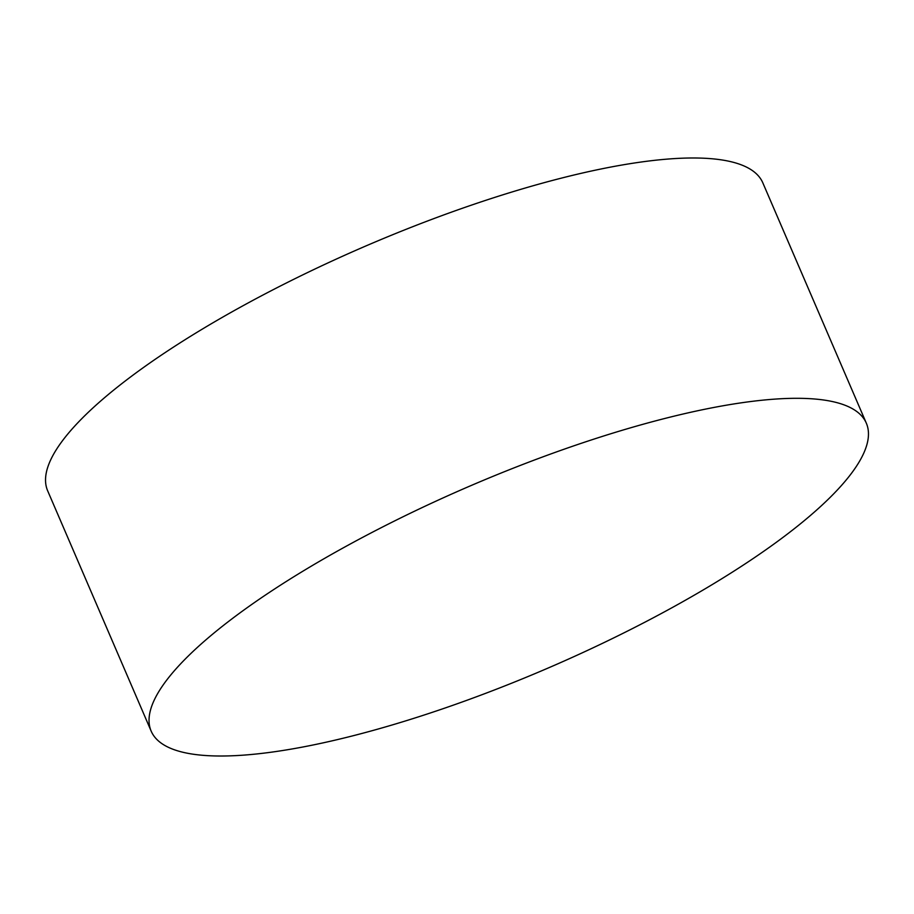 <?xml version="1.0" encoding="UTF-8"?>
<svg xmlns="http://www.w3.org/2000/svg" width="914" height="914" viewBox="0 0 914 914"><rect width="100%" height="100%" fill="white"/><g stroke="black" fill="none" stroke-linecap="round" stroke-linejoin="round"><path stroke-width="1.37" d="M184.742 659.554A389.33 99.043 -23.3 0 1 665.015 418.418A389.33 99.043 -23.3 0 1 802.458 398.367A389.33 99.043 -23.3 0 1 866.323 423.159A389.33 99.043 -23.3 0 1 832.757 494.771A389.33 99.043 -23.3 0 1 352.484 735.907A389.33 99.043 -23.3 0 1 151.176 731.154A389.33 99.043 -23.3 0 1 177.042 667.711A389.33 99.043 -23.3 0 1 184.742 659.554M151.176 731.154L47.677 490.841A389.33 99.043 -23.3 0 1 81.243 419.229A389.33 99.043 -23.3 0 1 561.516 178.093A389.33 99.043 -23.3 0 1 762.824 182.846L866.323 423.159"/></g></svg>
